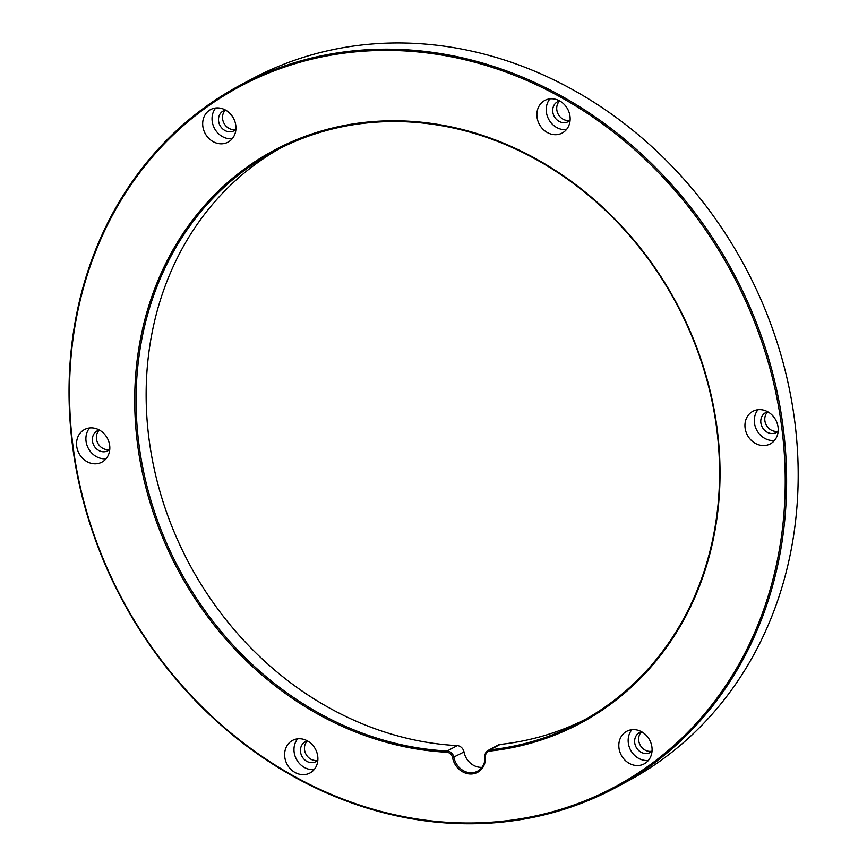 <?xml version="1.0" encoding="UTF-8"?>
<svg xmlns="http://www.w3.org/2000/svg" width="867" height="867" viewBox="0 0 867 867"><rect width="100%" height="100%" fill="white"/><g stroke="black" fill="none" stroke-linecap="round" stroke-linejoin="round"><path stroke-width="1.3" d="M478.107 823.65A398.235 346.605 -118.2 0 0 616.134 787.388A398.235 346.605 -118.2 0 0 733.244 272.585A398.235 346.605 -118.2 0 0 239.52 85.573A398.235 346.605 -118.2 0 0 90.363 525.153A398.235 346.605 -118.2 0 0 478.107 823.65M477.533 822.891A397.216 345.716 61.8 0 1 95.435 252.004A397.216 345.716 61.8 0 1 709.173 235.25A397.216 345.716 61.8 0 1 477.533 822.891M489.801 751.082A324.854 282.74 -118.2 0 0 653.295 265.324A324.854 282.74 -118.2 0 0 158.704 278.827A324.854 282.74 -118.2 0 0 446.765 752.253A6.156 5.365 61.8 0 1 452.563 757.693A18.478 16.083 -118.2 0 0 471.182 773.993A18.478 16.083 -118.2 0 0 485.455 756.793A6.156 5.365 61.8 0 1 489.801 751.082L490.05 749.847A7.185 6.253 -118.2 0 0 488.034 750.475A7.185 6.253 -118.2 0 0 484.978 756.512A17.448 15.183 61.8 0 1 477.554 771.175A17.448 15.183 61.8 0 1 453.918 757.357A7.185 6.253 -118.2 0 0 447.155 751.017A323.825 281.84 61.8 0 1 149.926 497.138A323.825 281.84 61.8 0 1 274.709 151.14A323.825 281.84 61.8 0 1 676.173 303.212A323.825 281.84 61.8 0 1 580.944 721.821A323.825 281.84 61.8 0 1 490.05 749.847L500.118 744.45A323.825 281.84 -118.2 0 0 585.951 719.057M746.14 418.999A18.478 16.083 61.8 0 1 752.849 411.316A18.478 16.083 61.8 0 1 775.748 419.986A18.478 16.083 61.8 0 1 770.319 443.871A18.478 16.083 61.8 0 1 750.855 439.894A18.478 16.083 61.8 0 1 746.14 418.999M540.412 126.105A18.478 16.083 61.8 0 1 544.779 100.453A18.478 16.083 61.8 0 1 567.679 109.123A18.478 16.083 61.8 0 1 562.249 133.009A18.478 16.083 61.8 0 1 540.412 126.105M221.649 143.814A18.478 16.083 61.8 0 1 203.658 129.974A18.478 16.083 61.8 0 1 210.583 109.578A18.478 16.083 61.8 0 1 233.483 118.248A18.478 16.083 61.8 0 1 228.054 142.134A18.478 16.083 61.8 0 1 221.649 143.814M108.624 454.438A18.478 16.083 61.8 0 1 101.916 462.122A18.478 16.083 61.8 0 1 79.016 453.441A18.478 16.083 61.8 0 1 84.446 429.566A18.478 16.083 61.8 0 1 103.91 433.533A18.478 16.083 61.8 0 1 108.624 454.438M314.353 747.332A18.478 16.083 61.8 0 1 309.985 772.985A18.478 16.083 61.8 0 1 287.085 764.304A18.478 16.083 61.8 0 1 292.515 740.429A18.478 16.083 61.8 0 1 314.353 747.332M633.116 729.613A18.478 16.083 61.8 0 1 651.106 743.463A18.478 16.083 61.8 0 1 644.181 763.86A18.478 16.083 61.8 0 1 621.281 755.179A18.478 16.083 61.8 0 1 626.711 731.304A18.478 16.083 61.8 0 1 633.116 729.613M239.52 85.573L251.105 79.363A398.235 346.605 61.8 0 1 744.818 266.375A398.235 346.605 61.8 0 1 627.708 781.167L616.134 787.388M488.034 750.475L498.102 745.067A7.185 6.253 61.8 0 1 500.118 744.45M279.77 148.495A323.825 281.84 -118.2 0 0 160.904 494.873A323.825 281.84 -118.2 0 0 457.223 745.62A7.185 6.253 61.8 0 1 463.986 751.96A17.448 15.183 -118.2 0 0 481.976 767.338M767.739 411.814A11.293 9.83 -118.2 0 0 766.287 425.068A11.293 9.83 -118.2 0 0 778.133 431.181M570.107 120.275A11.293 9.83 -118.2 0 1 568.21 121.662A11.293 9.83 -118.2 0 1 554.208 116.362A11.293 9.83 -118.2 0 1 557.524 101.764A11.293 9.83 -118.2 0 1 559.724 100.94A11.293 9.83 -118.2 0 0 558.218 114.206A11.293 9.83 -118.2 0 0 570.063 120.318M225.474 110.087A11.293 9.83 -118.2 0 0 224.022 123.331A11.293 9.83 -118.2 0 0 235.867 129.443M99.347 430.075A11.293 9.83 -118.2 0 0 97.104 433.424A11.293 9.83 -118.2 0 0 99.12 445.215A11.293 9.83 -118.2 0 0 109.73 449.431M307.417 740.927A11.293 9.83 -118.2 0 0 306.604 755.265A11.293 9.83 -118.2 0 0 317.799 760.294M641.613 731.802A11.293 9.83 -118.2 0 0 639.705 744.146A11.293 9.83 -118.2 0 0 650.239 751.386A11.293 9.83 -118.2 0 0 651.995 751.158M758.007 409.712A18.478 16.083 -118.2 0 0 755.493 413.982A18.478 16.083 -118.2 0 0 758.224 432.514A18.478 16.083 -118.2 0 0 774.502 440.447M767.794 411.803A11.293 9.83 -118.2 0 0 765.594 412.627A11.293 9.83 -118.2 0 0 762.277 427.214A11.293 9.83 -118.2 0 0 776.268 432.525A11.293 9.83 -118.2 0 0 778.165 431.137M549.949 98.849A18.478 16.083 -118.2 0 0 549.765 121.077A18.478 16.083 -118.2 0 0 566.433 129.584M215.742 107.974A18.478 16.083 -118.2 0 0 214.182 127.817A18.478 16.083 -118.2 0 0 231.001 138.796A18.478 16.083 -118.2 0 0 232.237 138.709M225.528 110.076A11.293 9.83 -118.2 0 0 223.328 110.889A11.293 9.83 -118.2 0 0 220.012 125.487A11.293 9.83 -118.2 0 0 234.003 130.787A11.293 9.83 -118.2 0 0 235.9 129.4M89.615 427.962A18.478 16.083 -118.2 0 0 88.369 448.423A18.478 16.083 -118.2 0 0 106.11 458.697M99.402 430.054A11.293 9.83 -118.2 0 0 97.202 430.877A11.293 9.83 -118.2 0 0 93.105 435.57A11.293 9.83 -118.2 0 0 95.977 448.347A11.293 9.83 -118.2 0 0 107.876 450.775A11.293 9.83 -118.2 0 0 109.773 449.388M297.684 738.825A18.478 16.083 -118.2 0 0 296.438 759.286A18.478 16.083 -118.2 0 0 314.168 769.56M307.46 740.917A11.293 9.83 -118.2 0 0 305.26 741.74A11.293 9.83 -118.2 0 0 302.594 757.411A11.293 9.83 -118.2 0 0 315.946 761.638A11.293 9.83 -118.2 0 0 317.842 760.251M631.88 729.7A18.478 16.083 -118.2 0 0 630.634 750.161A18.478 16.083 -118.2 0 0 648.375 760.435M641.667 731.791A11.293 9.83 -118.2 0 0 639.467 732.615A11.293 9.83 -118.2 0 0 635.229 745.078A11.293 9.83 -118.2 0 0 646.229 753.531A11.293 9.83 -118.2 0 0 650.142 752.513A11.293 9.83 -118.2 0 0 652.038 751.125M446.765 752.253L447.155 751.017L457.223 745.62M463.986 751.96L452.563 757.693"/></g></svg>
